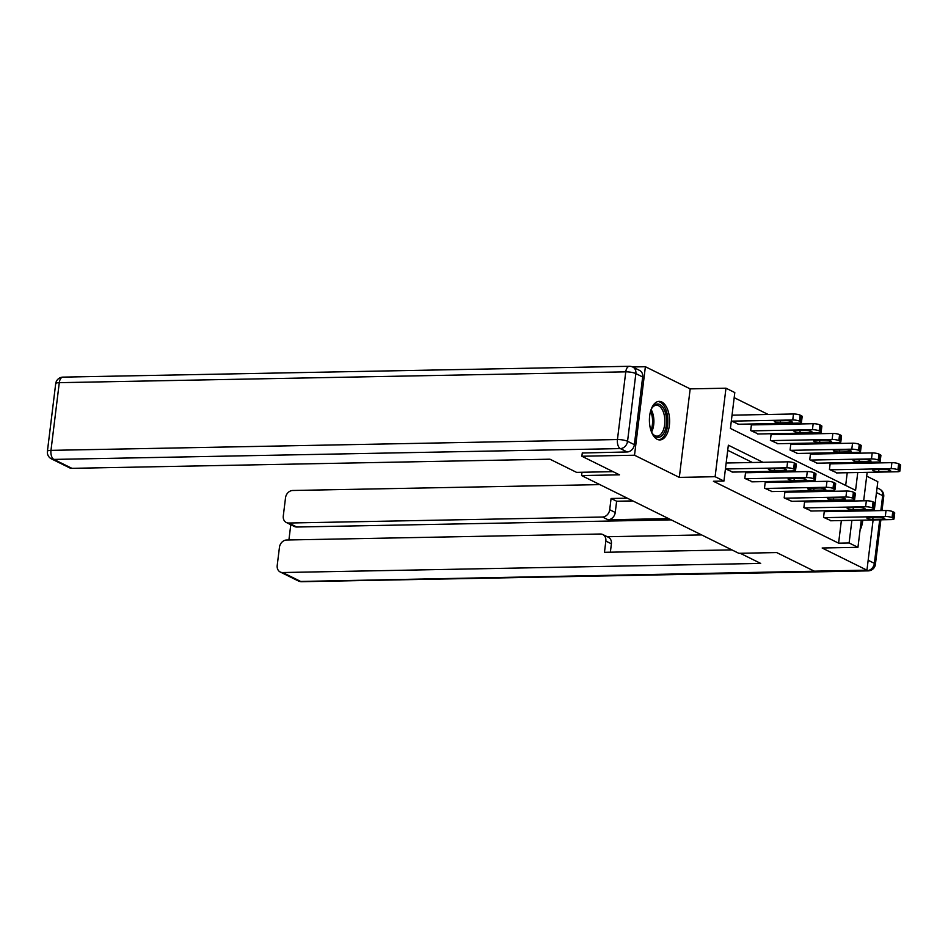 <?xml version="1.0" encoding="UTF-8"?>
<svg xmlns="http://www.w3.org/2000/svg" width="948" height="948" viewBox="0 0 948 948"><rect width="100%" height="100%" fill="white"/><g stroke="black" fill="none" stroke-linecap="round" stroke-linejoin="round"><path stroke-width="1.42" d="M661.799 401.999A19.28 10.096 88.9 0 0 659.144 401.371A19.28 10.096 88.9 0 0 649.451 418.293A19.28 10.096 88.9 0 0 657.225 439.315A19.28 10.096 88.9 0 0 659.879 439.931A19.28 10.096 88.9 0 0 669.572 423.009A19.28 10.096 88.9 0 0 661.799 401.999M874.246 510.723L877.812 481.655L866.685 476.157M632.624 366.971L645.387 366.722L634.52 455.23L679.313 477.389L715.112 476.702L725.978 388.194L734.807 392.567L730.41 428.437L855.582 490.341L857.762 472.519M679.313 477.389L690.18 388.881L645.387 366.722M690.18 388.881L725.978 388.194M846.931 453.405L845.166 452.54M827.249 443.676L825.483 442.811M807.554 433.947L805.8 433.07M787.871 424.206L786.117 423.341M768.188 414.477L734.19 397.662M581.977 472.27L581.574 475.564L738.788 553.3L776.696 552.577L814.296 571.17L866.946 570.163L873.108 519.954M581.574 475.564L619.471 474.829L581.871 456.237L582.297 452.812M581.871 456.237L634.52 455.23M845.675 485.447L847.239 472.72M848.365 463.489L848.484 462.588M731.323 420.983L738.622 424.242M752.06 424.894L751.432 424.586L750.697 430.558L758.305 433.983M771.743 434.622L771.115 434.314L770.38 440.299L777.988 443.711M791.426 444.363L790.798 444.043L790.063 450.027L797.671 453.452M811.109 454.092L810.481 453.784L809.746 459.768L817.354 463.181M830.792 463.833L830.164 463.513L829.429 469.497L837.037 472.91M762.962 462.304L728.348 445.193L723.94 481.063L713.417 481.264L838.589 543.168L841.362 520.559M842.499 511.339L842.606 510.427M831.171 501.445L829.417 500.568M811.488 491.704L809.734 490.839M791.805 481.975L790.051 481.098M772.122 472.234L770.357 471.369M752.439 462.506L727.72 450.288M725.445 468.822L732.745 472.092M746.183 472.732L745.555 472.424L744.82 478.408L752.428 481.821M765.865 482.473L765.237 482.153L764.503 488.137L772.11 491.55M785.548 492.202L784.92 491.894L784.186 497.866L791.793 501.291M805.231 501.93L804.603 501.622L803.868 507.607L811.488 511.019M824.926 511.671L824.286 511.363L823.551 517.335L831.171 520.76M861.282 520.179L857.952 547.328L822.153 548.015L866.946 570.163M857.952 547.328L849.112 542.967L851.897 520.357M838.589 543.168L849.112 542.967M723.94 481.063L715.112 476.702M868.404 462.209L868.285 463.11M867.159 472.341L863.664 500.817M862.526 510.048L862.419 510.948A19.28 10.096 88.9 0 0 862.431 510.794M858.9 463.288L859.006 462.387M841.706 501.243L839.94 500.366M822.023 491.502L820.257 490.637M802.328 481.774L800.574 480.897M782.645 472.033L780.891 471.168M853.022 511.138L853.141 510.225M860.073 530.027A19.28 10.096 88.9 0 0 862.763 520.156M725.765 468.976L786.876 467.814A4.941 1.102 -173 0 1 793.606 468.976L794.874 469.604A4.941 1.102 -173 0 1 795.573 470.291A4.941 1.102 -173 0 1 793.192 470.931L732.069 472.104M795.573 470.291L796.308 464.307A4.941 1.102 7 0 0 795.609 463.619L794.341 463.003A4.941 1.102 7 0 0 787.61 461.83L726.168 463.003M780.429 468.525A3.958 0.889 7 0 1 784.434 468.976A3.958 0.889 7 0 1 786.378 469.995A3.958 0.889 7 0 1 784.47 470.516L774.362 470.706A3.958 0.889 7 0 1 770.357 470.244A3.958 0.889 7 0 1 768.413 469.224A3.958 0.889 7 0 1 770.321 468.715L780.429 468.525M731.643 421.137L792.753 419.976A4.941 1.102 -173 0 1 799.484 421.137L800.752 421.765A4.941 1.102 -173 0 1 801.439 422.441A4.941 1.102 -173 0 1 799.057 423.092L737.947 424.254M732.034 415.165L793.488 413.992A4.941 1.102 7 0 1 800.219 415.165L801.487 415.781A4.941 1.102 7 0 1 802.174 416.468L801.439 422.441M786.307 420.675L776.199 420.876A3.958 0.889 -173 0 0 774.291 421.386A3.958 0.889 -173 0 0 776.234 422.405A3.958 0.889 -173 0 0 780.24 422.867L790.348 422.678A3.958 0.889 -173 0 0 792.255 422.156A3.958 0.889 -173 0 0 790.312 421.137A3.958 0.889 -173 0 0 786.307 420.675M650.861 410.235A16.685 8.745 -91.1 0 1 652.2 407.628A16.685 8.745 -91.1 0 1 655.281 404.595A16.685 8.745 -91.1 0 1 666.195 416.255A16.685 8.745 -91.1 0 1 660.365 436.779A16.685 8.745 -91.1 0 1 652.71 433.947A16.685 8.745 -91.1 0 1 651.264 431.387M652.366 433.437A15.452 8.094 88.9 0 0 657.071 436.151A15.452 8.094 88.9 0 0 659.121 435.606A15.452 8.094 88.9 0 0 664.761 418.566A15.452 8.094 88.9 0 0 656.478 405.258A15.452 8.094 88.9 0 0 654.416 405.803A15.452 8.094 88.9 0 0 651.88 408.15M658.647 439.813A19.161 10.037 88.9 0 0 660.744 439.161A19.161 10.037 88.9 0 0 667.759 418.459A19.161 10.037 88.9 0 0 657.912 401.537M613.072 471.666L576.574 472.365L549.947 459.199L71.93 468.336A7.418 6.103 116.3 0 1 69.524 467.814L51.476 458.891A7.418 6.103 -63.7 0 0 53.882 459.413L71.93 468.336M634.366 444.659L642.673 376.96L635.859 373.595L627.552 441.294L634.366 444.659A7.418 6.103 116.3 0 1 627.161 451.959L582.273 453.014M632.837 367.066A7.418 7.418 0 0 0 629.401 366.295A7.418 3.887 88.9 0 0 625.763 371.841L59.286 382.672L50.979 450.359L617.444 439.54L625.763 371.841A7.418 1.659 -173 0 1 635.859 373.595A7.418 6.103 -63.7 0 0 632.837 367.066L639.651 370.443A7.418 6.103 116.3 0 1 642.673 376.96M740.198 553.276L760.675 563.408L282.646 572.533L300.694 581.456L866.247 570.175M668.636 518.615L608.047 519.765L602.501 517.027L288.725 523.023L296.807 527.017A7.418 6.103 116.3 0 1 294.401 526.484L286.32 522.49A7.418 6.103 -63.7 0 0 288.725 523.023M602.501 517.027A7.418 6.103 -63.7 0 0 609.694 509.728L615.252 512.477A7.418 6.103 116.3 0 1 608.047 519.765M627.303 498.174L611.081 498.482L609.694 509.728M599.894 484.618L292.719 490.483A7.418 6.103 -63.7 0 0 285.526 497.783L283.286 515.961A7.418 6.103 -63.7 0 0 286.32 522.49M602.821 534.542L608.367 537.279A7.418 6.103 116.3 0 1 611.401 543.808L605.843 541.059A7.418 6.103 -63.7 0 0 602.821 534.542A7.418 6.103 -63.7 0 0 600.416 534.008L286.64 540.005A7.418 6.103 -63.7 0 0 279.447 547.304L277.207 565.482A7.418 6.103 -63.7 0 0 280.241 572.011A7.418 6.103 -63.7 0 0 282.646 572.533M290.787 524.706L288.915 539.957M605.843 541.059L604.469 552.305L731.856 549.876M671.16 519.86L296.807 527.017M607.253 536.734L701.627 534.921M611.401 543.808L610.37 552.198M632.861 500.923L616.627 501.231L615.252 512.477M616.627 501.231L611.081 498.482M745.448 478.716L806.558 477.543A4.941 1.102 -173 0 1 813.301 478.716L814.557 479.344A4.941 1.102 -173 0 1 815.256 480.02A4.941 1.102 -173 0 1 812.874 480.672L751.764 481.833M815.256 480.02L815.991 474.036A4.941 1.102 7 0 0 815.292 473.36L814.036 472.732A4.941 1.102 7 0 0 807.293 471.571L745.519 472.744M800.112 478.254A3.958 0.889 7 0 1 804.117 478.716A3.958 0.889 7 0 1 806.061 479.735A3.958 0.889 7 0 1 804.153 480.245L794.045 480.446A3.958 0.889 7 0 1 790.04 479.984A3.958 0.889 7 0 1 788.096 478.965A3.958 0.889 7 0 1 790.004 478.444L800.112 478.254M765.131 488.445L826.241 487.284A4.941 1.102 -173 0 1 832.984 488.445L834.24 489.073A4.941 1.102 -173 0 1 834.939 489.761A4.941 1.102 -173 0 1 832.557 490.4L771.447 491.574M834.939 489.761L835.674 483.776A4.941 1.102 7 0 0 834.975 483.089L833.719 482.473A4.941 1.102 7 0 0 826.976 481.3L765.202 482.485M819.795 487.983A3.958 0.889 7 0 1 823.8 488.445A3.958 0.889 7 0 1 825.744 489.464A3.958 0.889 7 0 1 823.836 489.986L813.728 490.175A3.958 0.889 7 0 1 809.722 489.713A3.958 0.889 7 0 1 807.779 488.694A3.958 0.889 7 0 1 809.687 488.184L819.795 487.983M751.326 430.878L812.436 429.705A4.941 1.102 -173 0 1 819.167 430.878L820.435 431.494A4.941 1.102 -173 0 1 821.134 432.181A4.941 1.102 -173 0 1 818.74 432.821L757.63 433.994M751.385 424.905L813.171 423.72A4.941 1.102 7 0 1 819.902 424.894L821.169 425.522A4.941 1.102 7 0 1 821.869 426.197L821.134 432.181M805.99 430.416L795.882 430.605A3.958 0.889 -173 0 0 793.974 431.127A3.958 0.889 -173 0 0 795.917 432.146A3.958 0.889 -173 0 0 799.922 432.596L810.03 432.406A3.958 0.889 -173 0 0 811.938 431.897A3.958 0.889 -173 0 0 809.995 430.878A3.958 0.889 -173 0 0 805.99 430.416M771.008 440.607L832.119 439.434A4.941 1.102 -173 0 1 838.85 440.607L840.118 441.235A4.941 1.102 -173 0 1 840.817 441.91A4.941 1.102 -173 0 1 838.423 442.562L777.313 443.723M771.068 434.634L832.854 433.461A4.941 1.102 7 0 1 839.584 434.622L840.852 435.251A4.941 1.102 7 0 1 841.551 435.938L840.817 441.91M825.672 440.145L815.564 440.334A3.958 0.889 -173 0 0 813.657 440.856A3.958 0.889 -173 0 0 815.6 441.875A3.958 0.889 -173 0 0 819.605 442.337L829.713 442.147A3.958 0.889 -173 0 0 831.621 441.626A3.958 0.889 -173 0 0 829.678 440.607A3.958 0.889 -173 0 0 825.672 440.145M784.814 498.186L845.924 497.013A4.941 1.102 -173 0 1 852.667 498.186L853.923 498.802A4.941 1.102 -173 0 1 854.622 499.489A4.941 1.102 -173 0 1 852.24 500.129L791.13 501.302M854.622 499.489L855.357 493.505A4.941 1.102 7 0 0 854.658 492.83L853.401 492.202A4.941 1.102 7 0 0 846.659 491.028L784.885 492.213M839.49 497.724A3.958 0.889 7 0 1 843.483 498.186A3.958 0.889 7 0 1 845.426 499.205A3.958 0.889 7 0 1 843.519 499.714L833.41 499.916A3.958 0.889 7 0 1 829.417 499.454A3.958 0.889 7 0 1 827.474 498.435A3.958 0.889 7 0 1 829.381 497.913L839.49 497.724M804.496 507.915L865.619 506.753A4.941 1.102 -173 0 1 872.35 507.915L873.606 508.543A4.941 1.102 -173 0 1 874.305 509.218A4.941 1.102 -173 0 1 871.923 509.87L810.813 511.031M874.305 509.218L875.04 503.246A4.941 1.102 7 0 0 874.34 502.559L873.084 501.93A4.941 1.102 7 0 0 866.354 500.769L804.568 501.954M859.172 507.453A3.958 0.889 7 0 1 863.166 507.915A3.958 0.889 7 0 1 865.109 508.934A3.958 0.889 7 0 1 863.201 509.455L853.093 509.645A3.958 0.889 7 0 1 849.1 509.183A3.958 0.889 7 0 1 847.157 508.164A3.958 0.889 7 0 1 849.064 507.642L859.172 507.453M824.191 517.655L885.302 516.482A4.941 1.102 -173 0 1 892.032 517.644L893.3 518.272A4.941 1.102 -173 0 1 893.988 518.959A4.941 1.102 -173 0 1 891.606 519.599L830.495 520.772M893.988 518.959L894.722 512.975A4.941 1.102 7 0 0 894.035 512.287L892.767 511.671A4.941 1.102 7 0 0 886.036 510.498L824.25 511.683M878.855 517.193A3.958 0.889 7 0 1 882.849 517.655A3.958 0.889 7 0 1 884.792 518.674A3.958 0.889 7 0 1 882.896 519.184L872.788 519.374A3.958 0.889 7 0 1 868.783 518.912A3.958 0.889 7 0 1 866.839 517.892A3.958 0.889 7 0 1 868.747 517.383L878.855 517.193M790.691 450.336L851.802 449.174A4.941 1.102 -173 0 1 858.544 450.336L859.8 450.964A4.941 1.102 -173 0 1 860.5 451.651A4.941 1.102 -173 0 1 858.118 452.291L796.995 453.464M790.75 444.375L852.536 443.19A4.941 1.102 7 0 1 859.279 444.363L860.535 444.979A4.941 1.102 7 0 1 861.234 445.667L860.5 451.651M845.355 449.873L835.247 450.075A3.958 0.889 -173 0 0 833.339 450.584A3.958 0.889 -173 0 0 835.283 451.604A3.958 0.889 -173 0 0 839.288 452.066L849.396 451.876A3.958 0.889 -173 0 0 851.304 451.355A3.958 0.889 -173 0 0 849.361 450.336A3.958 0.889 -173 0 0 845.355 449.873M810.374 460.076L871.485 458.903A4.941 1.102 -173 0 1 878.227 460.076L879.483 460.692A4.941 1.102 -173 0 1 880.182 461.38A4.941 1.102 -173 0 1 877.801 462.031L816.69 463.193M810.445 454.104L872.219 452.931A4.941 1.102 7 0 1 878.962 454.092L880.218 454.72A4.941 1.102 7 0 1 880.917 455.396L880.182 461.38M865.038 459.614L854.93 459.804A3.958 0.889 -173 0 0 853.022 460.325A3.958 0.889 -173 0 0 854.966 461.344A3.958 0.889 -173 0 0 858.971 461.806L869.079 461.605A3.958 0.889 -173 0 0 870.987 461.095A3.958 0.889 -173 0 0 869.043 460.076A3.958 0.889 -173 0 0 865.038 459.614M830.057 469.805L891.167 468.644A4.941 1.102 -173 0 1 897.91 469.805L899.166 470.433A4.941 1.102 -173 0 1 899.865 471.12A4.941 1.102 -173 0 1 897.483 471.76L836.373 472.934M830.128 463.845L891.902 462.66A4.941 1.102 7 0 1 898.645 463.833L899.901 464.449A4.941 1.102 7 0 1 900.6 465.136L899.865 471.12M884.721 469.343L874.613 469.544A3.958 0.889 -173 0 0 872.717 470.054A3.958 0.889 -173 0 0 874.66 471.073A3.958 0.889 -173 0 0 878.654 471.535L888.762 471.346A3.958 0.889 -173 0 0 890.67 470.824A3.958 0.889 -173 0 0 888.726 469.805A3.958 0.889 -173 0 0 884.721 469.343M787.61 461.83L786.876 467.814M794.341 463.003L793.606 468.976M795.609 463.619L794.874 469.604M784.47 470.516L784.648 469.035M774.362 470.706L774.611 468.632M792.753 419.976L793.488 413.992M800.752 421.765L801.487 415.781M799.484 421.137L800.219 415.165M790.525 421.196L790.348 422.678M780.488 420.794L780.24 422.867M651.146 409.583A15.452 8.094 -91.1 0 1 651.572 432.039M650.932 430.428A14.943 7.833 88.9 0 0 650.565 411.219M627.161 451.959L620.348 448.594L53.882 459.413A7.418 3.887 88.9 0 1 50.979 450.359A7.418 1.659 -173 0 0 47.4 451.331L55.707 383.632A7.418 1.659 7 0 1 59.286 382.672A7.418 3.887 88.9 0 1 62.935 377.126A7.418 7.418 0 0 0 55.707 383.632M620.348 448.594A7.418 6.103 -63.7 0 0 627.552 441.294A7.418 1.659 7 0 0 617.444 439.54A7.418 3.887 88.9 0 0 620.348 448.594M868.155 560.268L874.364 563.337L879.708 519.824M880.834 510.605L882.671 495.638L876.473 492.581M298.288 580.934A7.418 7.418 0 0 0 301.713 581.705A7.418 3.887 88.9 0 1 300.694 581.456A7.418 6.103 116.3 0 1 298.288 580.934L280.241 572.011M879.637 489.109A7.418 6.103 116.3 0 1 882.671 495.638A7.418 1.659 -173 0 1 883.714 496.669A7.418 7.418 0 0 0 879.637 489.109L877.054 487.829M868.19 570.874A7.418 7.418 0 0 0 875.407 564.368A7.418 1.659 7 0 0 874.364 563.337A7.418 6.103 116.3 0 1 867.159 570.637A7.418 3.887 88.9 0 0 868.19 570.874L301.713 581.705M807.293 471.571L806.558 477.543M814.036 472.732L813.301 478.716M815.292 473.36L814.557 479.344M804.153 480.245L804.331 478.776M794.045 480.446L794.305 478.361M826.976 481.3L826.241 487.284M833.719 482.473L832.984 488.445M834.975 483.089L834.24 489.073M823.836 489.986L824.013 488.504M813.728 490.175L813.988 488.101M812.436 429.705L813.171 423.72M820.435 431.494L821.169 425.522M819.167 430.878L819.902 424.894M810.208 430.925L810.03 432.406M800.171 430.522L799.922 432.596M832.119 439.434L832.854 433.461M840.118 441.235L840.852 435.251M838.85 440.607L839.584 434.622M829.891 440.666L829.713 442.147M819.854 440.251L819.605 442.337M846.659 491.028L845.924 497.013M853.401 492.202L852.667 498.186M854.658 492.83L853.923 498.802M843.519 499.714L843.708 498.233M833.41 499.916L833.671 497.83M866.354 500.769L865.619 506.753M873.084 501.93L872.35 507.915M874.34 502.559L873.606 508.543M863.201 509.455L863.391 507.974M853.093 509.645L853.354 507.571M886.036 510.498L885.302 516.482M892.767 511.671L892.032 517.644M894.035 512.287L893.3 518.272M882.896 519.184L883.074 517.703M872.788 519.374L873.037 517.3M851.802 449.174L852.536 443.19M859.8 450.964L860.535 444.979M858.544 450.336L859.279 444.363M849.574 450.395L849.396 451.876M839.549 449.992L839.288 452.066M871.485 458.903L872.219 452.931M879.483 460.692L880.218 454.72M878.227 460.076L878.962 454.092M869.257 460.136L869.079 461.605M859.232 459.721L858.971 461.806M891.167 468.644L891.902 462.66M899.166 470.433L899.901 464.449M897.91 469.805L898.645 463.833M888.951 469.864L888.762 471.346M878.915 469.461L878.654 471.535M47.4 451.331A7.418 7.418 0 0 0 51.476 458.891M629.401 366.295L62.935 377.126M883.714 496.669L882.007 510.581M880.882 519.812L875.407 564.368"/></g></svg>
